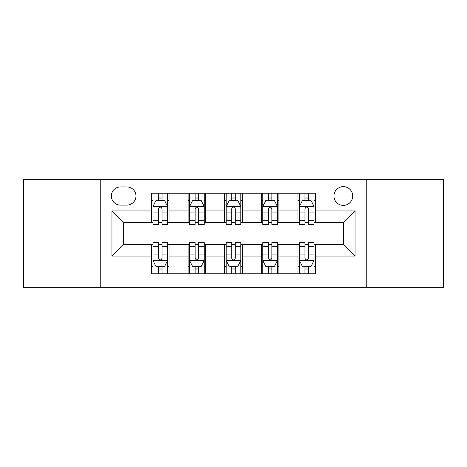 <?xml version="1.0" encoding="UTF-8"?>
<svg xmlns="http://www.w3.org/2000/svg" width="467" height="467" viewBox="0 0 467 467"><rect width="100%" height="100%" fill="white"/><g stroke="black" fill="none" stroke-linecap="round" stroke-linejoin="round"><path stroke-width="0.7" d="M343.333 186.637A9.375 9.375 0 0 0 333.963 196.012A9.375 9.375 0 0 0 343.333 205.381A9.375 9.375 0 0 0 352.708 196.012A9.375 9.375 0 0 0 343.333 186.637M366.764 287.684L443.65 287.684L443.65 179.316L366.764 179.316L366.764 287.684L100.236 287.684L100.236 179.316L23.35 179.316L23.35 287.684L100.236 287.684M120.445 205.089L126.89 205.089A9.077 9.077 0 0 0 135.967 196.012A9.077 9.077 0 0 0 126.89 186.928L120.445 186.928A9.077 9.077 0 0 0 111.362 196.012A9.077 9.077 0 0 0 120.445 205.089M366.764 179.316L100.236 179.316M151.489 256.05L111.952 256.05L111.952 210.95L151.489 210.95L151.489 222.666L123.667 222.666L123.667 244.334L151.489 244.334L151.489 273.773L315.511 273.773L315.511 244.334L343.333 244.334L343.333 222.666L315.511 222.666L315.511 210.95L355.048 210.95L355.048 256.05L315.511 256.05M315.511 210.95L315.511 193.227L151.489 193.227L151.489 210.95M297.934 193.227L297.934 222.666L299.4 222.666M304.969 222.666L308.483 222.666M314.046 222.666L315.511 222.666M297.934 222.666L277.433 222.666M261.327 193.227L261.327 222.666L262.787 222.666M268.356 222.666L271.87 222.666M261.327 222.666L240.82 222.666M224.715 193.227L224.715 222.666L226.18 222.666M231.743 222.666L235.257 222.666M224.715 222.666L204.213 222.666M188.102 193.227L188.102 222.666L189.567 222.666M195.13 222.666L198.644 222.666M188.102 222.666L167.6 222.666M151.489 222.666L152.954 222.666M158.517 222.666L162.031 222.666M151.489 244.334L152.954 244.334M158.517 244.334L162.031 244.334M167.6 244.334L169.066 244.334L169.066 273.773M189.567 244.334L169.066 244.334M195.13 244.334L198.644 244.334M204.213 244.334L205.673 244.334L205.673 273.773M226.18 244.334L205.673 244.334M231.743 244.334L235.257 244.334M240.82 244.334L242.285 244.334L242.285 273.773M262.787 244.334L242.285 244.334M268.356 244.334L271.87 244.334M277.433 244.334L278.898 244.334L278.898 273.773M299.4 244.334L278.898 244.334M304.969 244.334L308.483 244.334M314.046 244.334L315.511 244.334M169.066 193.227L169.066 222.666M151.489 200.547L152.954 200.547M158.517 200.547L162.031 200.547M167.6 200.547L169.066 200.547M151.489 266.453L152.954 266.453M158.517 266.453L162.031 266.453M167.6 266.453L169.066 266.453M188.102 244.334L188.102 273.773M205.673 193.227L205.673 222.666M188.102 200.547L189.567 200.547M195.13 200.547L198.644 200.547M204.213 200.547L205.673 200.547M188.102 266.453L189.567 266.453M195.13 266.453L198.644 266.453M204.213 266.453L205.673 266.453M224.715 244.334L224.715 273.773M224.715 266.453L226.18 266.453M231.743 266.453L235.257 266.453M240.82 266.453L242.285 266.453M242.285 193.227L242.285 222.666M224.715 200.547L226.18 200.547M231.743 200.547L235.257 200.547M240.82 200.547L242.285 200.547M261.327 244.334L261.327 273.773M261.327 266.453L262.787 266.453M268.356 266.453L271.87 266.453M277.433 266.453L278.898 266.453M278.898 193.227L278.898 222.666M261.327 200.547L262.787 200.547M268.356 200.547L271.87 200.547M277.433 200.547L278.898 200.547M297.934 244.334L297.934 273.773M297.934 266.453L299.4 266.453M304.969 266.453L308.483 266.453M314.046 266.453L315.511 266.453M297.934 200.547L299.4 200.547M304.969 200.547L308.483 200.547M314.046 200.547L315.511 200.547M123.667 222.666L111.952 210.95M123.667 244.334L111.952 256.05M355.048 210.95L343.333 222.666M355.048 256.05L343.333 244.334M162.031 197.033L158.517 197.033M167.6 220.751L162.031 220.751L162.031 224.423L167.6 224.423L167.6 206.554L164.67 200.693L155.885 200.693L152.954 206.554L152.954 224.423L158.517 224.423L158.517 220.751L152.954 220.751M152.954 206.554L152.954 193.227M167.6 206.554L167.6 193.227M158.517 200.693L158.517 193.227M162.031 193.227L162.031 200.693M162.031 220.751L162.031 208.749C160.864 206.496 159.691 206.496 158.517 208.749L158.517 220.751M158.517 269.967L162.031 269.967M152.954 246.249L158.517 246.249L158.517 242.577L152.954 242.577L152.954 260.446L155.885 266.307L164.67 266.307L167.6 260.446L167.6 242.577L162.031 242.577L162.031 246.249L167.6 246.249M167.6 260.446L167.6 273.773M152.954 260.446L152.954 273.773M162.031 266.307L162.031 273.773M158.517 273.773L158.517 266.307M158.517 246.249L158.517 258.251C159.691 260.504 160.864 260.504 162.031 258.251L162.031 246.249M198.644 197.033L195.13 197.033M204.213 220.751L198.644 220.751L198.644 224.423L204.213 224.423L204.213 206.554L201.283 200.693L192.497 200.693L189.567 206.554L189.567 224.423L195.13 224.423L195.13 220.751L189.567 220.751M189.567 206.554L189.567 193.227M204.213 206.554L204.213 193.227M195.13 200.693L195.13 193.227M198.644 193.227L198.644 200.693M198.644 220.751L198.644 208.749C197.477 206.496 196.303 206.496 195.13 208.749L195.13 220.751M235.257 197.033L231.743 197.033M240.82 220.751L235.257 220.751L235.257 224.423L240.82 224.423L240.82 206.554L237.896 200.693L229.104 200.693L226.18 206.554L226.18 224.423L231.743 224.423L231.743 220.751L226.18 220.751M226.18 206.554L226.18 193.227M240.82 206.554L240.82 193.227M231.743 200.693L231.743 193.227M235.257 193.227L235.257 200.693M235.257 220.751L235.257 208.749C234.09 206.496 232.916 206.496 231.743 208.749L231.743 220.751M271.87 197.033L268.356 197.033M277.433 220.751L271.87 220.751L271.87 224.423L277.433 224.423L277.433 206.554L274.503 200.693L265.717 200.693L262.787 206.554L262.787 224.423L268.356 224.423L268.356 220.751L262.787 220.751M262.787 206.554L262.787 193.227M277.433 206.554L277.433 193.227M268.356 200.693L268.356 193.227M271.87 193.227L271.87 200.693M271.87 220.751L271.87 208.749C270.697 206.496 269.529 206.496 268.356 208.749L268.356 220.751M195.13 269.967L198.644 269.967M189.567 246.249L195.13 246.249L195.13 242.577L189.567 242.577L189.567 260.446L192.497 266.307L201.283 266.307L204.213 260.446L204.213 242.577L198.644 242.577L198.644 246.249L204.213 246.249M204.213 260.446L204.213 273.773M189.567 260.446L189.567 273.773M198.644 266.307L198.644 273.773M195.13 273.773L195.13 266.307M195.13 246.249L195.13 258.251C196.303 260.504 197.471 260.504 198.644 258.251L198.644 246.249M231.743 269.967L235.257 269.967M226.18 246.249L231.743 246.249L231.743 242.577L226.18 242.577L226.18 260.446L229.104 266.307L237.896 266.307L240.82 260.446L240.82 242.577L235.257 242.577L235.257 246.249L240.82 246.249M240.82 260.446L240.82 273.773M226.18 260.446L226.18 273.773M235.257 266.307L235.257 273.773M231.743 273.773L231.743 266.307M231.743 246.249L231.743 258.251C232.91 260.504 234.084 260.504 235.257 258.251L235.257 246.249M268.356 269.967L271.87 269.967M262.787 246.249L268.356 246.249L268.356 242.577L262.787 242.577L262.787 260.446L265.717 266.307L274.503 266.307L277.433 260.446L277.433 242.577L271.87 242.577L271.87 246.249L277.433 246.249M277.433 260.446L277.433 273.773M262.787 260.446L262.787 273.773M271.87 266.307L271.87 273.773M268.356 273.773L268.356 266.307M268.356 246.249L268.356 258.251C269.523 260.504 270.697 260.504 271.87 258.251L271.87 246.249M308.483 197.033L304.969 197.033M314.046 220.751L308.483 220.751L308.483 224.423L314.046 224.423L314.046 206.554L311.115 200.693L302.33 200.693L299.4 206.554L299.4 224.423L304.969 224.423L304.969 220.751L299.4 220.751M299.4 206.554L299.4 193.227M314.046 206.554L314.046 193.227M304.969 200.693L304.969 193.227M308.483 193.227L308.483 200.693M308.483 220.751L308.483 208.749C307.309 206.496 306.136 206.496 304.969 208.749L304.969 220.751M304.969 269.967L308.483 269.967M299.4 246.249L304.969 246.249L304.969 242.577L299.4 242.577L299.4 260.446L302.33 266.307L311.115 266.307L314.046 260.446L314.046 242.577L308.483 242.577L308.483 246.249L314.046 246.249M314.046 260.446L314.046 273.773M299.4 260.446L299.4 273.773M308.483 266.307L308.483 273.773M304.969 273.773L304.969 266.307M304.969 246.249L304.969 258.251C306.136 260.504 307.309 260.504 308.483 258.251L308.483 246.249M188.102 256.05L169.066 256.05M188.102 210.95L169.066 210.95M224.715 210.95L205.673 210.95M224.715 256.05L205.673 256.05M261.327 210.95L242.285 210.95M261.327 256.05L242.285 256.05M297.934 210.95L278.898 210.95M297.934 256.05L278.898 256.05M167.525 206.408L153.03 206.408M152.954 201.049L155.709 201.049M164.845 201.049L167.6 201.049M158.517 212.899L152.954 212.899M167.6 212.899L162.031 212.899M162.031 198.901L158.517 198.901M153.03 260.592L167.525 260.592M167.6 265.951L164.845 265.951M155.709 265.951L152.954 265.951M162.031 254.101L167.6 254.101M152.954 254.101L158.517 254.101M158.517 268.099L162.031 268.099M204.137 206.408L189.637 206.408M189.567 201.049L192.322 201.049M201.458 201.049L204.213 201.049M195.13 212.899L189.567 212.899M204.213 212.899L198.644 212.899M198.644 198.901L195.13 198.901M240.75 206.408L226.25 206.408M226.18 201.049L228.929 201.049M238.071 201.049L240.82 201.049M231.743 212.899L226.18 212.899M240.82 212.899L235.257 212.899M235.257 198.901L231.743 198.901M277.363 206.408L262.863 206.408M262.787 201.049L265.542 201.049M274.678 201.049L277.433 201.049M268.356 212.899L262.787 212.899M277.433 212.899L271.87 212.899M271.87 198.901L268.356 198.901M189.637 260.592L204.137 260.592M204.213 265.951L201.458 265.951M192.322 265.951L189.567 265.951M198.644 254.101L204.213 254.101M189.567 254.101L195.13 254.101M195.13 268.099L198.644 268.099M226.25 260.592L240.75 260.592M240.82 265.951L238.071 265.951M228.929 265.951L226.18 265.951M235.257 254.101L240.82 254.101M226.18 254.101L231.743 254.101M231.743 268.099L235.257 268.099M262.863 260.592L277.363 260.592M277.433 265.951L274.678 265.951M265.542 265.951L262.787 265.951M271.87 254.101L277.433 254.101M262.787 254.101L268.356 254.101M268.356 268.099L271.87 268.099M313.97 206.408L299.475 206.408M299.4 201.049L302.155 201.049M311.291 201.049L314.046 201.049M304.969 212.899L299.4 212.899M314.046 212.899L308.483 212.899M308.483 198.901L304.969 198.901M299.475 260.592L313.97 260.592M314.046 265.951L311.291 265.951M302.155 265.951L299.4 265.951M308.483 254.101L314.046 254.101M299.4 254.101L304.969 254.101M304.969 268.099L308.483 268.099"/></g></svg>
